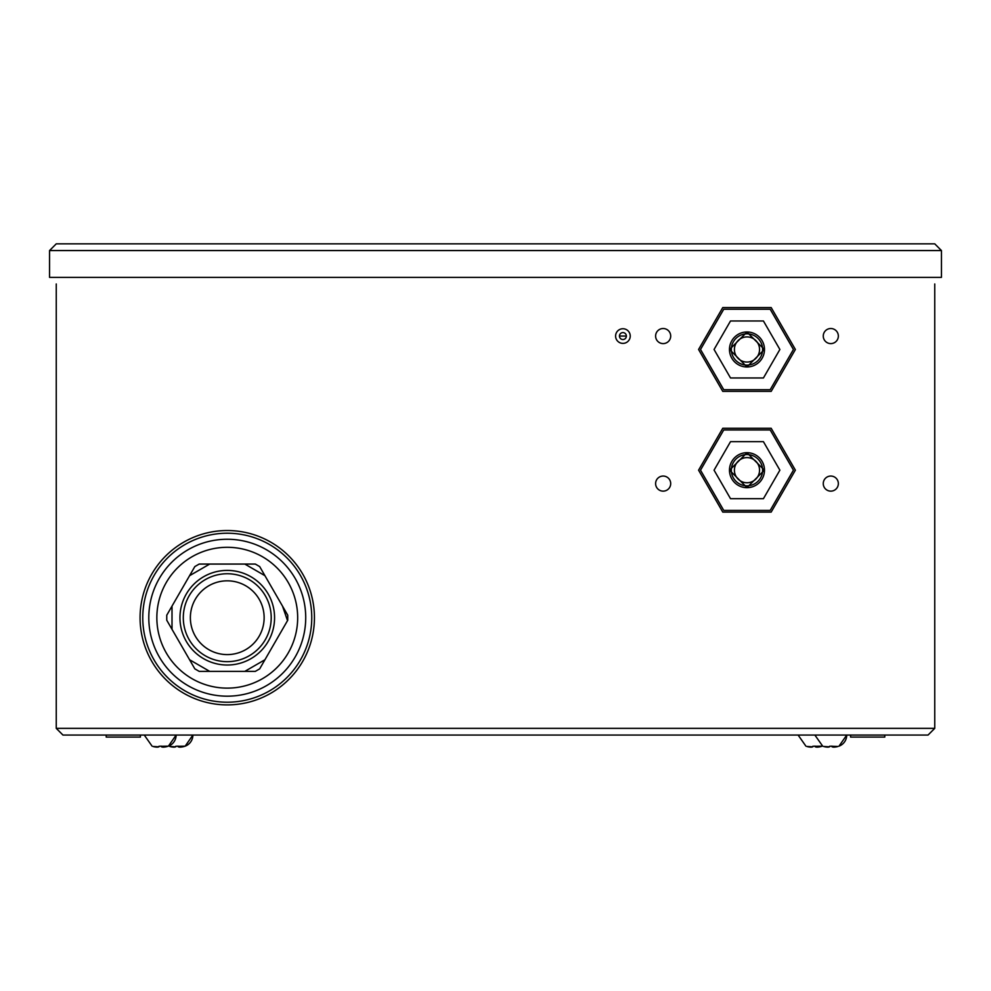 <?xml version="1.0" encoding="UTF-8"?>
<svg xmlns="http://www.w3.org/2000/svg" width="991" height="991" viewBox="0 0 991 991"><rect width="100%" height="100%" fill="white"/><g stroke="black" fill="none" stroke-linecap="round" stroke-linejoin="round"><path stroke-width="1.49" d="M928.034 735.062L934.748 728.36L928.034 735.062L62.966 735.062L56.252 728.36L56.252 283.971M62.966 735.062L56.252 728.36L934.748 728.36L934.748 283.971M698.581 349.476L722.773 391.383L771.171 391.383L795.377 349.476L771.171 307.557L722.773 307.557L698.581 349.476M698.581 470.18L722.773 512.087L771.171 512.087L795.377 470.18L771.171 428.273L722.773 428.273L698.581 470.18M838.349 336.06A7.544 7.544 0 0 0 830.805 328.517A7.544 7.544 0 0 0 823.261 336.06A7.544 7.544 0 0 0 830.805 343.604A7.544 7.544 0 0 0 838.349 336.06M670.696 336.06A7.544 7.544 0 0 0 663.152 328.517A7.544 7.544 0 0 0 655.608 336.06A7.544 7.544 0 0 0 663.152 343.604A7.544 7.544 0 0 0 670.696 336.06M838.349 483.596A7.544 7.544 0 0 0 830.805 476.052A7.544 7.544 0 0 0 823.261 483.596A7.544 7.544 0 0 0 830.805 491.14A7.544 7.544 0 0 0 838.349 483.596M670.696 483.596A7.544 7.544 0 0 0 663.152 476.052A7.544 7.544 0 0 0 655.608 483.596A7.544 7.544 0 0 0 663.152 491.14A7.544 7.544 0 0 0 670.696 483.596M620.093 336.048L625.742 336.06L620.093 336.048M106.21 735.062L106.21 737.081L140.412 737.081L140.412 735.062M850.588 735.062L850.588 737.081L884.79 737.081L884.79 735.062M822.245 746.161L822.419 746.099A11.842 11.842 90 0 1 822.245 746.161L821.242 746.458A26.807 26.732 180 0 1 819.755 746.83A26.819 23.028 -104.9 0 1 816.98 747.152A26.819 13.292 -98.7 0 1 815.333 746.83L815.271 746.161L812.793 746.273M805.918 746.161L798.114 735.062M815.283 746.273L822.146 746.161M808.309 746.83A26.807 26.732 180 0 1 806.823 746.458L812.744 746.83A26.819 13.292 98.7 0 1 811.096 747.152A26.819 23.028 104.9 0 1 808.309 746.83M185.168 746.161L192.886 735.062A11.842 11.842 90 0 1 185.168 746.161L184.177 746.458A26.807 26.732 180 0 1 182.691 746.83A26.819 23.028 -104.9 0 1 179.904 747.152A26.819 13.292 -98.7 0 1 178.256 746.83L178.207 746.161L175.717 746.273M178.207 746.273L185.082 746.161M171.245 746.83A26.807 26.732 180 0 1 169.758 746.458L175.667 746.83A26.819 13.292 98.7 0 1 174.02 747.152A26.819 23.028 104.9 0 1 171.245 746.83M838.919 746.161L839.005 746.161A11.842 11.842 90 0 0 846.723 735.062L837.506 735.062M822.691 746.161L814.875 735.062M829.554 746.273L832.044 746.161L832.093 746.83A26.819 13.292 -98.7 0 0 833.741 747.152A26.819 23.028 -104.9 0 0 836.528 746.83A26.807 26.732 180 0 0 838.014 746.458L832.044 746.273M825.082 746.83A26.807 26.732 180 0 1 823.595 746.458L829.504 746.83A26.819 13.292 98.7 0 1 827.857 747.152A26.819 23.028 104.9 0 1 825.082 746.83M160.195 735.062L144.277 735.062L152.081 746.161M168.408 746.161L176.125 735.062A11.842 11.842 90 0 1 168.408 746.161L167.405 746.458A26.807 26.732 180 0 1 165.918 746.83A26.819 23.028 -104.9 0 1 163.143 747.152A26.819 13.292 -98.7 0 1 161.496 746.83L161.434 746.161L158.956 746.273M161.446 746.273L168.309 746.161M154.472 746.83A26.807 26.732 180 0 1 152.986 746.458L158.907 746.83A26.819 13.292 98.7 0 1 157.259 747.152A26.819 23.028 104.9 0 1 154.472 746.83M227.261 580.825A36.878 36.878 0 0 0 190.371 617.715A36.878 36.878 0 0 0 227.261 654.593A36.878 36.878 0 0 0 264.139 617.715A36.878 36.878 0 0 0 227.261 580.825M227.261 661.666A43.963 43.963 0 0 1 183.298 617.715A43.963 43.963 0 0 1 227.261 573.752A43.963 43.963 0 0 1 271.212 617.715A43.963 43.963 0 0 1 227.261 661.666M227.261 665.023A47.308 47.308 0 0 1 179.953 617.715A47.308 47.308 0 0 1 227.261 570.407A47.308 47.308 0 0 1 274.569 617.715A47.308 47.308 0 0 1 227.261 665.023M282.497 606.096L287.749 615.2L287.749 620.23L259.679 668.851L255.331 671.365L209.696 671.365L189.578 659.746L166.761 620.23L166.761 615.2L194.831 566.579L199.191 564.065L255.331 564.065L259.679 566.579L282.497 606.096L287.526 620.614M189.578 659.746L194.831 668.851L199.191 671.365L209.696 671.365M244.827 671.365L264.944 659.746M172.013 606.096L172.013 629.322M209.696 564.065L189.578 575.684M244.827 564.065L264.944 575.684M56.252 243.848L934.748 243.848L941.45 250.562L941.45 277.381L49.55 277.381L49.55 250.562L56.252 243.848L49.55 250.562L941.45 250.562L934.748 243.848M700.513 470.18L723.74 429.945L770.205 429.945L793.432 470.18L770.205 510.415L723.74 510.415L700.513 470.18M700.513 349.476L723.74 309.242L770.205 309.242L793.432 349.476L770.205 389.711L723.74 389.711L700.513 349.476M763.429 498.684L730.516 498.684L714.065 470.18L730.516 441.676L763.429 441.676L779.88 470.18L763.429 498.684M746.979 452.676A17.504 17.504 0 0 0 729.475 470.18A17.504 17.504 0 0 0 746.979 487.683A17.504 17.504 0 0 0 764.482 470.18A17.504 17.504 0 0 0 746.979 452.676M746.979 454.535A15.645 15.645 0 0 1 762.612 470.18A15.645 15.645 0 0 1 746.979 485.825A15.645 15.645 0 0 1 731.333 470.18A15.645 15.645 0 0 1 746.979 454.535M746.979 457.607A12.573 12.573 0 0 0 734.405 470.18A12.573 12.573 0 0 0 746.979 482.753A12.573 12.573 0 0 0 759.552 470.18A12.573 12.573 0 0 0 746.979 457.607M763.429 377.967L730.516 377.967L714.065 349.476L730.516 320.973L763.429 320.973L779.88 349.476L763.429 377.967M746.979 331.973A17.504 17.504 0 0 0 729.475 349.476A17.504 17.504 0 0 0 746.979 366.98A17.504 17.504 0 0 0 764.482 349.476A17.504 17.504 0 0 0 746.979 331.973M746.979 333.831A15.645 15.645 0 0 1 762.612 349.476A15.645 15.645 0 0 1 746.979 365.109A15.645 15.645 0 0 1 731.333 349.476A15.645 15.645 0 0 1 746.979 333.831M746.979 336.903A12.573 12.573 0 0 0 734.405 349.476A12.573 12.573 0 0 0 746.979 362.049A12.573 12.573 0 0 0 759.552 349.476A12.573 12.573 0 0 0 746.979 336.903M140.078 617.715A87.183 87.183 0 0 0 227.261 704.886A87.183 87.183 0 0 0 314.432 617.715A87.183 87.183 0 0 0 227.261 530.532A87.183 87.183 0 0 0 140.078 617.715M615.597 336.06A7.321 7.321 0 0 0 622.918 343.382A7.321 7.321 0 0 0 630.239 336.06A7.321 7.321 0 0 0 622.918 328.739A7.321 7.321 0 0 0 615.597 336.06M297.672 617.715A70.411 70.411 0 0 1 226.976 688.126A70.411 70.411 0 0 1 156.851 617.158A70.411 70.411 0 0 1 227.534 547.305A70.411 70.411 0 0 1 297.672 617.715M305.711 618.334A78.462 78.462 0 0 1 226.951 696.178A78.462 78.462 0 0 1 148.799 617.083A78.462 78.462 0 0 1 227.571 539.253A78.462 78.462 0 0 1 305.724 617.715A78.462 78.462 0 0 1 305.711 618.334M311.756 617.715A84.495 84.495 0 0 0 227.261 533.22A84.495 84.495 0 0 0 142.766 617.715A84.495 84.495 0 0 0 227.261 702.21A84.495 84.495 0 0 0 311.756 617.715M626.374 336.06A3.468 3.468 0 0 1 622.918 339.529A3.468 3.468 0 0 1 619.449 336.06A3.468 3.468 0 0 1 622.918 332.592A3.468 3.468 0 0 1 626.374 336.06M839.005 746.161L846.723 735.062M746.979 487.584L764.383 470.18L746.979 452.776L729.574 470.18L746.979 487.584M746.979 366.868L764.383 349.476L746.979 332.072L729.574 349.476L746.979 366.868"/></g></svg>
